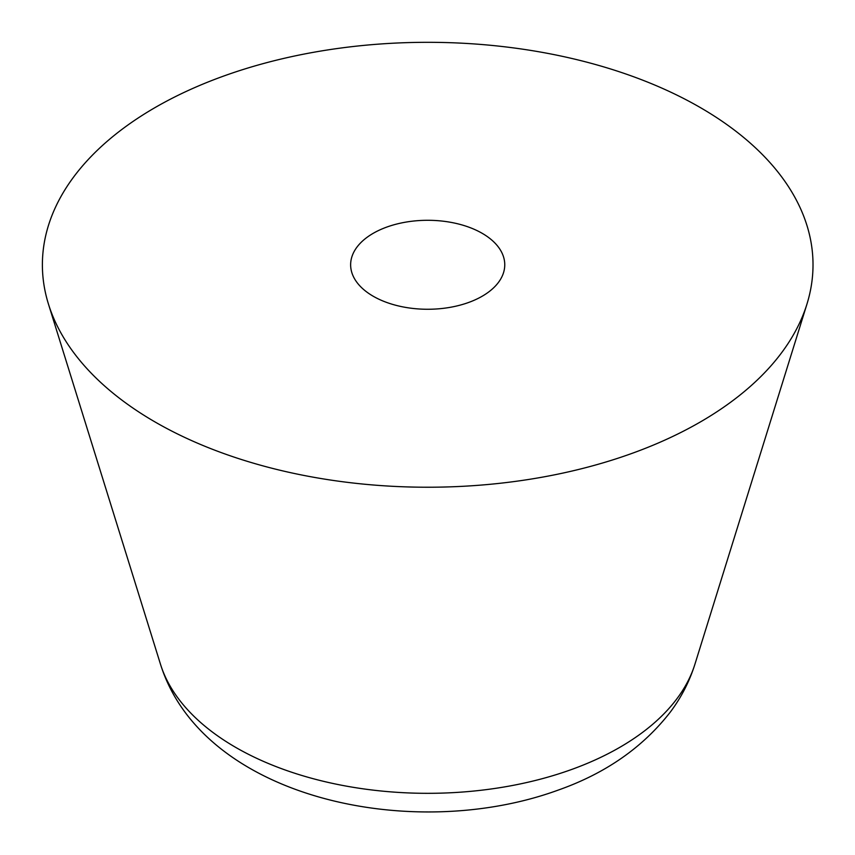 <?xml version="1.0" encoding="UTF-8"?>
<svg xmlns="http://www.w3.org/2000/svg" width="855" height="855" viewBox="0 0 855 855"><rect width="100%" height="100%" fill="white"/><g stroke="black" fill="none" stroke-linecap="round" stroke-linejoin="round"><path stroke-width="1.28" d="M700.16 107.474A385.316 222.46 180 0 1 806.949 304.091A385.316 222.46 180 0 1 274.594 468.914A385.316 222.46 180 0 1 155.247 422.081A385.316 222.46 180 0 1 48.457 304.102A385.316 222.46 180 0 1 134.705 120.299A385.316 222.46 180 0 1 580.812 60.63A385.316 222.46 180 0 1 700.16 107.474M482.188 233.319A77.068 44.492 180 0 1 504.76 264.772A77.068 44.492 180 0 1 488.248 292.292A77.068 44.492 180 0 1 402.481 306.817A77.068 44.492 180 0 1 350.636 264.772A77.068 44.492 180 0 1 367.158 237.252A77.068 44.492 180 0 1 482.188 233.319M694.901 664.271A271.473 156.732 180 0 1 694.901 664.303L694.901 664.303A271.473 156.732 180 0 1 571.717 769.447A271.473 156.732 180 0 1 319.823 780.423A271.473 156.732 180 0 1 235.745 747.42A271.473 156.732 180 0 1 160.505 664.303L160.505 664.303C202.432 797.993 411.8 843.543 558.24 790.084C605.618 773.38 643.067 747.27 670.577 711.734C681.382 697.22 689.483 681.414 694.901 664.303L806.949 304.102M160.505 664.303L48.457 304.102"/></g></svg>
